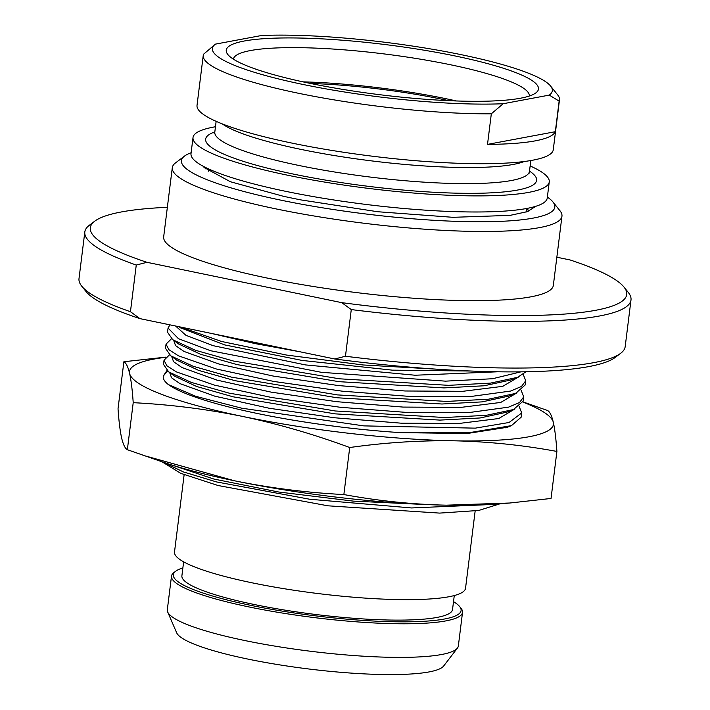 <?xml version="1.0" encoding="UTF-8"?>
<svg xmlns="http://www.w3.org/2000/svg" width="710" height="710" viewBox="0 0 710 710"><rect width="100%" height="100%" fill="white"/><g stroke="black" fill="none" stroke-linecap="round" stroke-linejoin="round"><path stroke-width="1.06" d="M547.366 197.105A188.123 30.157 -172.9 0 1 552.939 201.959A188.123 30.157 -172.9 0 1 475.744 221.76A188.123 30.157 -172.9 0 1 281 200.184A188.123 30.157 7.1 0 1 184.529 156.076L175.512 162.909A196.342 31.471 7.1 0 0 172.299 167.658A196.342 31.471 7.1 0 0 276.199 208.935A196.342 31.471 -172.9 0 0 561.956 216.195A196.342 31.471 -172.9 0 0 560.004 210.799L552.939 201.959M191.123 152.739A188.123 30.157 7.1 0 0 184.529 156.076M535.793 206.29L527.415 211.642L510.055 215.379L452.989 217.313L377.676 211.731L301.244 199.963A164.303 26.332 -172.9 0 1 283.13 196.209L230.395 181.733L204.107 167.489L203.246 166.282M172.299 167.658L163.673 236.856A196.342 31.471 7.1 0 0 267.572 278.142A196.342 31.471 -172.9 0 0 553.338 285.393L561.956 216.195M556.853 257.215L570.05 259.949A270.27 43.319 -172.9 0 1 624.019 287.106A270.27 43.319 -172.9 0 1 341.767 302.655L146.97 262.31A270.27 43.319 7.1 0 1 94.741 221.183L89.327 225.283A275.205 44.109 7.1 0 0 84.818 231.939A275.205 44.109 7.1 0 0 136.258 265.043L146.97 262.31M167.356 207.311A270.27 43.319 7.1 0 0 94.741 221.183M341.767 302.655L351.272 309.578L345.459 356.251L334.747 358.985L139.95 318.63L130.445 311.708L136.258 265.043M624.019 287.106L628.261 292.405A275.205 44.109 -172.9 0 1 630.995 299.966A275.205 44.109 -172.9 0 1 351.272 309.578M630.995 299.966L625.182 346.64A275.205 44.109 -172.9 0 1 620.673 353.296A275.205 44.109 -172.9 0 1 345.459 356.251M620.673 353.296L615.259 357.396A270.27 43.319 -172.9 0 1 334.747 358.985M84.818 231.939L79.005 278.604A275.205 44.109 7.1 0 0 81.739 286.166L85.981 291.473A270.27 43.319 7.1 0 0 139.95 318.63M81.739 286.166A275.205 44.109 7.1 0 0 130.445 311.708M436.872 369.191L362.899 364.949L286.432 355.036L221.573 341.474L180.278 326.982M424.358 504.482L353.473 501.127L278.586 491.994L213.887 479.046L171.634 464.943M163.389 462.254L183.393 471.928L216.497 481.921L309.72 499.245L411.507 507.952L487.237 504.686M499.849 503.851L478.744 510.454L439.623 513.099L328.029 505.822L218.05 485.507L180.775 473.339L161.942 461.757M475.159 510.96L465.538 588.235A146.642 23.501 -172.9 0 1 317.113 593.436A146.642 23.501 -172.9 0 1 174.509 551.99L184.13 474.715M454.276 595.548L452.536 609.5A136.364 21.859 -172.9 0 1 314.512 614.336A136.364 21.859 -172.9 0 1 181.893 575.792L183.633 561.832M182.869 567.956A144.991 23.244 7.1 0 0 175.707 571.213A144.991 23.244 7.1 0 0 314.344 615.703A144.991 23.244 7.1 0 0 459.654 606.58A144.991 23.244 7.1 0 0 453.512 601.663M171.5 576.129L167.32 609.721A146.642 23.501 7.1 0 0 167.684 611.993A146.642 23.501 7.1 0 0 309.924 651.177A146.642 23.501 7.1 0 0 457.426 648.079A146.642 23.501 7.1 0 0 458.341 645.976L462.529 612.375A146.642 23.501 -172.9 0 1 314.113 617.576A146.642 23.501 -172.9 0 1 171.5 576.129A146.642 23.501 -172.9 0 1 173.906 572.579L175.707 571.213M457.426 648.079L443.661 666.007A135.14 21.664 -172.9 0 1 307.723 668.856A135.14 21.664 -172.9 0 1 176.639 632.743L167.684 611.993M459.654 606.58L461.065 608.346A146.642 23.501 -172.9 0 1 462.529 612.375M165.838 357.13L123.886 361.736L118.029 408.765C118.889 421.287 120.088 431.005 121.614 437.91C123.185 444.558 125.102 448.489 127.356 449.705L162.297 461.882A213.586 34.24 7.1 0 0 234.531 480.794A213.586 34.24 7.1 0 0 446.368 505.183L509.851 503.008L551.04 498.464L556.897 451.436C556.028 438.913 554.838 429.204 553.312 422.299C551.741 415.643 549.824 411.711 547.561 410.504L523.03 401.904M509.851 503.008L499.476 503.878A213.586 34.24 -172.9 0 1 446.368 505.183C412.137 504.402 377.968 500.852 343.862 494.55L349.719 447.522C385.237 442.534 420.125 440.298 454.391 440.812C488.817 441.611 522.986 445.152 556.897 451.436M127.356 449.705L133.214 402.676C170.293 404.567 206.743 409.146 242.545 416.424C278.533 424.039 314.255 434.405 349.719 447.522M143.775 455.509L234.531 480.794C270.545 488.107 306.995 492.687 343.862 494.55M123.886 361.736C126.158 362.97 128.066 366.901 129.628 373.531C131.164 380.498 132.362 390.207 133.214 402.676M165.643 357.316A213.586 34.24 7.1 0 0 129.628 373.531A213.586 34.24 7.1 0 0 242.545 416.424A213.586 34.24 7.1 0 0 454.391 440.812A213.586 34.24 7.1 0 0 553.312 422.299A213.586 34.24 7.1 0 0 522.968 402.108M166.957 370.514L163.353 375.936C162.723 378.563 164.4 381.439 168.368 384.571A180.73 28.968 7.1 0 0 400.351 432.63L467.038 433.526L507.286 427.287L511.466 425.636L468.742 432.772L400.351 432.63M509.159 426.479L507.286 427.287M168.368 384.571L195.845 396.34L241.693 408.188L363.884 425.893L475.336 428.139L509.052 422.494L521.726 412.936L521.202 417.143L511.466 425.636M521.726 412.936L519.205 406.59M163.353 375.936L167.578 371.028M506.053 427.757L507.828 426.914M507.508 427.021L505.768 427.855M523.731 396.846L523.208 401.043L513.481 409.537L486.332 415.323L444.575 417.524L335.342 410.983L229.312 393.189L191.238 382.397L168.723 371.907L163.513 364.416L164.037 360.219L166.85 365.748L176.444 371.916L214.287 385.077L271.823 397.547L340.303 407.283L409.333 412.634L468.414 412.643L508.582 407.149L519.525 402.526L523.731 396.846L521.211 390.491M169.477 354.858L164.037 360.219M525.737 380.755L525.214 384.953L515.487 393.446L488.338 399.233L446.581 401.425L337.348 394.893L231.309 377.099L193.244 366.307L170.728 355.808L165.519 348.326L166.042 344.119L168.856 349.657L178.45 355.817L216.293 368.978L273.829 381.456L342.309 391.183L411.339 396.544L470.419 396.553L510.588 391.059L521.53 386.435L525.737 380.755L523.217 374.401M171.483 338.759L166.042 344.119M526.003 371.774L517.492 377.356L490.344 383.134L448.587 385.335L339.353 378.794L233.315 360.999L195.25 350.216L172.734 339.717L167.524 332.227L168.048 328.029L178.45 338.697L210.621 350.74L321.488 372.342L445.498 381.146L492.518 378.741L520.945 371.845M169.956 324.843L168.048 328.029M528.764 211.136L526.66 208.483M526.953 208.429L528.95 211.065M204.755 167.072L205.35 168.82M549.256 181.929L547.25 198.019A179.497 28.773 -172.9 0 1 285.997 191.389A179.497 28.773 7.1 0 1 191.008 153.644L193.013 137.554A179.497 28.773 7.1 0 0 288.003 175.29A179.497 28.773 -172.9 0 0 549.256 181.929A179.497 28.773 -172.9 0 0 530.139 165.954M215.467 126.753A179.497 28.773 7.1 0 0 193.013 137.554M559.48 99.853L553.267 149.739A179.497 28.773 -172.9 0 1 292.014 143.109A179.497 28.773 7.1 0 1 197.025 105.364L203.237 55.478A179.497 28.773 7.1 0 0 298.227 93.214A179.497 28.773 -172.9 0 0 491.32 113.813L503.177 103.731L549.283 95.104L559.134 101.122A179.497 28.773 -172.9 0 0 559.48 99.853A179.497 28.773 -172.9 0 0 557.696 94.918L550.623 86.079A171.279 27.459 7.1 0 0 435.612 49.806A171.279 27.459 7.1 0 0 261.546 35.5L215.441 44.127A171.279 27.459 7.1 0 0 215.201 44.304A171.279 27.459 7.1 0 0 303.596 84.579A171.279 27.459 7.1 0 0 503.177 103.731M487.513 144.387A179.497 28.773 7.1 0 0 555.327 131.696L487.513 144.387L491.32 113.813M555.327 131.696L559.134 101.122M549.283 95.104A171.279 27.459 7.1 0 0 550.623 86.079M455.216 55.983A157.318 25.214 -172.9 0 1 535.89 92.868A157.318 25.214 -172.9 0 1 309.498 83.247A157.318 25.214 7.1 0 1 227.821 54.492A157.318 25.214 7.1 0 1 292.369 37.941A157.318 25.214 7.1 0 1 455.216 55.983M215.441 44.127L203.584 54.208A179.497 28.773 7.1 0 0 203.237 55.478M233.412 59.17A149.1 23.9 7.1 0 1 450.415 64.743A149.1 23.9 -172.9 0 1 529.323 96.028M456.37 100.962A147.866 23.705 7.1 0 0 302.921 81.854M310.447 83.443A140.474 22.516 -172.9 0 1 448.684 100.66M470.766 371.019L392.408 370.158L302.185 360.449L224.688 344.909L180.659 327.887M515.043 408.88L498.74 418.536L458.722 423.497L401.052 423.169L334.49 417.755L269.125 408.232L214.873 396.189L179.958 383.622L171.545 377.782L169.672 372.581M506.771 412.19L480.111 417.968L439.943 420.098L334.969 413.85L233.146 396.819L196.608 386.48L174.642 376.167M517.049 392.79L500.736 402.446L460.719 407.407L403.058 407.078L336.496 401.665L271.131 392.133L216.878 380.098L181.964 367.523L173.551 361.692L171.678 356.491M508.777 396.091L482.117 401.878L441.948 404.008L336.975 397.76L235.152 380.72L198.614 370.389L176.648 360.077M519.054 376.699L502.742 386.346L462.725 391.317L405.064 390.988L338.501 385.574L273.137 376.043L218.884 363.999L183.97 351.432L175.556 345.601L173.684 340.401M510.783 380.001L484.122 385.779L443.954 387.908L338.981 381.669L237.158 364.629L200.619 354.299L178.654 343.986M497.808 371.783L415.146 375.235L305.46 364.913L213.16 345.681L185.931 335.315L175.583 326.014M214.828 131.918A166.761 26.732 7.1 0 0 293.904 174.19A166.761 26.732 7.1 0 0 476.525 193.289A166.761 26.732 7.1 0 0 529.491 171.11M214.145 133.764L214.802 132.095A158.552 25.418 7.1 0 0 298.706 165.43A158.552 25.418 7.1 0 0 529.474 171.287L529.704 173.071M222.31 123.904A158.552 25.418 7.1 0 0 300.712 149.34A158.552 25.418 7.1 0 0 524.211 161.507M180.926 328.082L179.053 326.733M505.742 427.864L507.446 427.038M168.723 371.898L174.917 376.362M506.283 412.386L513.481 409.537M170.728 355.808L176.923 360.272M508.289 396.286L515.487 393.446M510.295 380.196L517.492 377.347M179.009 344.235L172.734 339.717M211.624 333.478L255.352 343.649L300.126 351.814M526.048 212.095L526.492 208.509M208.279 171.216L208.562 168.909M529.474 171.287L530.814 160.531M214.802 132.095L216.142 121.339"/></g></svg>
